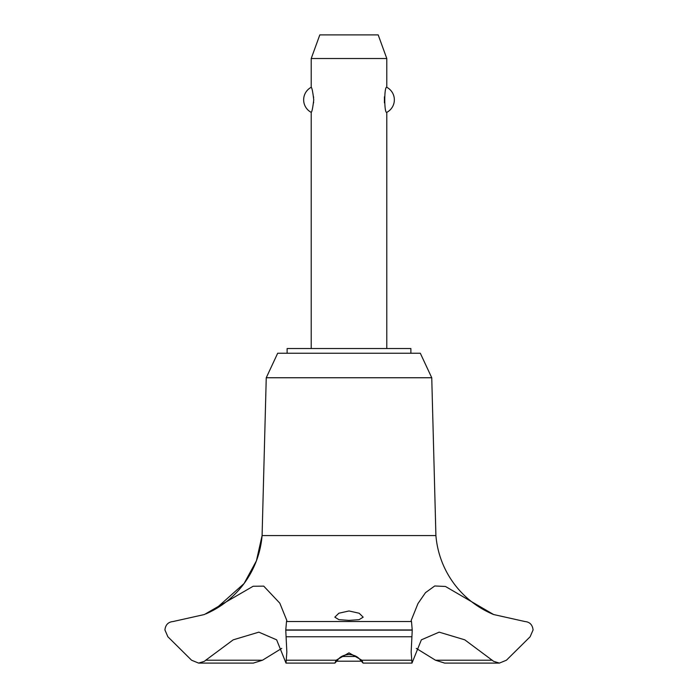 <?xml version="1.0" encoding="UTF-8"?>
<svg xmlns="http://www.w3.org/2000/svg" width="698" height="698" viewBox="0 0 698 698"><rect width="100%" height="100%" fill="white"/><g stroke="black" fill="none" stroke-linecap="round" stroke-linejoin="round"><path stroke-width="1.05" d="M410.878 353.249L410.878 348.529L287.122 348.529L287.122 353.249M431.748 377.749L420.318 353.249L277.682 353.249L266.252 377.749L262.09 535.575A93.768 93.768 0 0 1 205.84 613.908L215.342 609.145L244.056 583.554L256.419 560.826L262.09 535.575L435.91 535.575L431.748 377.749L266.252 377.749M198.607 663.1L253.322 663.1L262.518 660.212L205.753 660.212L204.366 661.329L198.607 663.1L191.566 660.212L167.869 636.759L164.92 629.945C165.513 624.789 168.235 621.988 173.069 621.534L204.366 614.528L253.156 586.25L263.739 586.137L279.811 603.168L286.843 620.522L286.503 621.534L411.497 621.534L411.157 620.522L417.971 603.561L425.492 592.654L434.732 585.971L445.455 586.468L493.634 614.537L524.94 621.534C529.765 621.988 532.487 624.789 533.08 629.945L530.131 636.759L506.434 660.212L499.393 663.1L493.634 661.329L464.772 639.83L439.164 632.152L421.365 639.83L411.986 663.1L411.157 652.063L412.239 630.128L411.497 621.534M262.518 660.212L281.73 648.372M493.634 614.537A93.768 93.768 0 0 1 435.91 535.575M286.503 621.534L285.761 630.128L412.239 630.128M285.761 629.945L412.239 629.945M349 652.848L361.852 660.212L363.1 663.1L360.447 660.212C358.091 656.766 354.279 654.855 349 654.48C343.721 654.855 339.909 656.766 337.553 660.212L334.9 663.1L336.139 660.212L349 652.848M349 620.391L338.896 619.667L334.831 617.154L338.862 613.228L349 610.968L359.147 613.228L363.169 617.154L359.104 619.667L349 620.391M386.788 348.529L386.788 112.361C384.092 113.687 384.092 85.967 386.788 87.294L386.788 58.519L311.212 58.519L311.212 87.294C311.997 87.817 312.835 91.996 313.734 99.831C312.835 107.658 311.997 111.837 311.212 112.361L311.212 348.529M313.585 102.85L313.646 102.178M313.646 97.484L313.585 96.804M384.415 96.804L384.415 102.85M311.212 58.519L319.806 34.9L378.194 34.9L386.788 58.519M386.788 87.294A14.169 14.169 0 0 1 386.788 112.361M311.212 112.361A14.169 14.169 0 0 1 311.212 87.294M341.645 656.486L356.355 656.486M361.206 661.207L336.794 661.207M285.761 630.128L286.843 652.063L286.014 663.1L276.635 639.83L258.836 632.152L233.228 639.83L205.753 660.212M492.247 660.212L435.482 660.212L444.678 663.1L499.393 663.1M416.27 648.372L435.482 660.212M361.861 660.212L411.392 660.212M286.075 636.759L411.925 636.759M286.608 660.212L336.139 660.212M363.1 663.1L411.986 663.1M334.9 663.1L286.014 663.1"/></g></svg>
